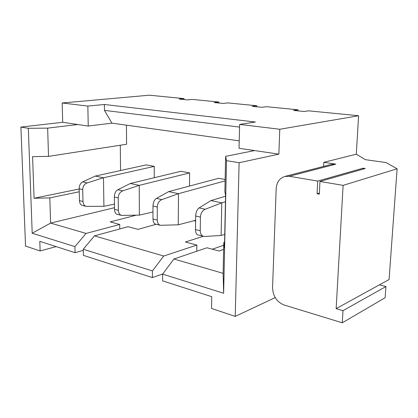 <?xml version="1.0" encoding="UTF-8"?>
<svg xmlns="http://www.w3.org/2000/svg" width="418" height="418" viewBox="0 0 418 418"><rect width="100%" height="100%" fill="white"/><g stroke="black" fill="none" stroke-linecap="round" stroke-linejoin="round"><path stroke-width="0.63" d="M56.137 246.604L40.128 250.972L25.54 246.082L20.9 127.077L62.7 122.296L62.183 102.985L87.848 106.083L104.375 104.49L255.414 122.019L239.639 124.412L279.778 129.261L358.602 115.744L308.541 110.827L304.058 111.481L293.556 110.441L298.076 109.803L266.376 106.689L261.746 107.28L252.138 106.324L256.793 105.749L227.721 102.896L222.987 103.429L214.162 102.556L218.917 102.029L192.16 99.4L187.348 99.892L179.218 99.082L184.04 98.606L184.035 99.562M62.183 102.985L149.351 95.199L184.04 98.606M114.417 204.115L103.91 206.293L103.481 177.781L87.174 182.906C84.342 184.014 82.858 186.245 82.722 189.6L79.18 188.769C79.268 185.42 80.423 183.131 82.649 181.893L95.325 176.072L146.19 164.891L154.247 166.38L154.247 177.713M40.128 250.972L39.794 241.343L75.078 252.697L74.932 246.625L86.071 233.422L50.604 223.087L32.196 233.218L74.932 246.625M83.297 250.335L75.078 252.697M138.05 229.357L156.259 224.257L138.044 229.357L128.086 226.692L94.437 235.856L83.271 249.238L152.418 270.927L163.699 256.035L94.437 235.856M136.038 215.233L110.221 221.921L119.736 224.461L119.783 228.954M119.736 224.461L86.071 233.422M20.9 127.077L28.33 128.289L32.196 233.218M114.459 207.709L50.604 223.087L49.82 197.897L34.072 198.247L32.578 156.609L48.53 156.384L47.647 128.127L77.805 124.522L62.7 122.296M79.248 191.757L49.82 197.897M28.33 128.289L47.647 128.127M120.295 145.218L120.546 170.528M34.072 198.247L79.185 188.999M126.435 125.165L126.591 144.241L48.53 156.384M87.848 106.083L88.235 126.058L77.805 124.522M104.375 104.49L104.463 110.378L111.888 123.143L88.235 126.058M239.571 127.093L104.463 110.378M111.888 123.143L239.227 140.85M239.639 124.412L239.039 148.28L254.557 150.564L225.626 156.369L224.879 191.345L225.574 195.812L224.445 248.224L223.792 242.471L223.134 273.346L223.635 293.264L226.499 160.664L239.117 162.722L235.219 316.4L211.539 308.458L211.748 296.681L162.602 280.865L162.623 274.124L223.635 293.264M279.778 129.261L278.858 154.143L254.557 150.564M358.602 115.744L356.298 154.19L365.405 159.666L386.044 162.56L397.1 168.778L343.115 185.373L336.14 308.646L379.413 284.862L385.934 286.549L385.135 297.726L342.274 322.8L284.078 304.994C276.779 301.927 272.938 296.148 272.552 287.662L276.173 188.769C276.674 182.311 279.553 178.209 284.815 176.453L331.563 164.368L335.853 164.143L289.277 176.271L284.815 176.453M275.201 297.6L235.219 316.4M278.858 154.143L239.117 162.722M323.569 166.432L323.778 162.346L356.298 154.19M323.778 162.346L335.853 164.143M343.115 185.373L319.958 181.459L365.217 168.517L363.059 168.198L363.002 169.149M363.059 168.198L317.701 181.078L289.277 176.271M319.383 193.064L317.079 193.774L317.701 181.078M319.958 181.459L319.326 194.182L317.079 193.774M342.274 322.8L342.99 310.658L336.14 308.646M379.413 284.862L389.085 279.548L397.1 168.778M385.934 286.549L342.99 310.658M224.743 234.42L221.117 235.491L221.78 202.855L225.448 201.727M221.78 202.855L210.944 200.588L225.563 196.209M298.076 109.803L298.029 110.885M256.793 105.749L256.762 106.783M195.629 220.302L178.251 224.811L178.486 193.68L168.668 191.622L218.64 178.282L225.13 179.479M83.271 249.238L83.407 255.377L152.424 277.589L152.418 270.927M162.795 273.889L152.424 277.589M223.729 245.261L212.302 249.206M178.486 193.68L225.103 180.905M163.699 256.035L196.857 245.079L185.383 242.012L203.32 236.274M194.025 220.72L195.619 221.101M189.49 186.062L189.631 172.921L180.863 171.296L130.301 183.492L139.168 185.367L122.772 190.859C119.909 192.045 118.388 194.391 118.221 197.897L114.333 196.988C114.448 193.487 115.608 191.073 117.803 189.746L130.301 183.492M225.626 156.369L226.499 160.664M224.576 242.205L223.792 242.471M223.134 273.346L173.904 259.003L162.623 274.124M223.646 249.368L219.016 250.999L206.947 247.775L173.904 259.003M196.779 251.228L196.857 245.079M152.983 211.978L139.361 215.124L139.231 185.357L189.631 172.921M218.917 102.029L218.901 103.027M103.481 177.781L154.247 166.38M103.91 206.293L86.16 206.377C84.269 205.745 83.208 204.115 82.978 201.486L82.722 189.6M79.18 188.769L79.446 200.609L82.978 201.486M82.524 205.447L81.975 205.311C80.486 204.783 79.645 203.216 79.446 200.609M103.424 177.791L95.325 176.072M139.361 215.124L121.502 215.395C119.611 214.753 118.56 213.065 118.351 210.317L118.221 197.897M114.333 196.988L114.48 209.35L118.351 210.317M117.453 214.361L116.92 214.225C115.462 213.697 114.647 212.072 114.48 209.35M178.423 193.691L161.918 199.605C159.033 200.875 157.481 203.347 157.267 207.025L152.983 206.022C153.14 202.354 154.294 199.804 156.447 198.383L168.668 191.622M178.251 224.811L160.355 225.307C158.464 224.659 157.429 222.904 157.257 220.03L157.267 207.025M152.983 206.022L152.983 218.964L157.257 220.03M155.825 224.147L155.308 224.017C153.892 223.494 153.119 221.812 152.983 218.964M221.718 202.871L205.181 209.272C202.275 210.641 200.697 213.253 200.431 217.114L195.687 216.001C195.885 212.151 197.03 209.455 199.114 207.918L210.944 200.588M221.117 235.491L204.757 236.457L203.268 236.254C201.387 235.6 200.379 233.772 200.243 230.762L200.431 217.114M195.687 216.001L195.514 229.581L200.243 230.762M198.174 234.953L197.677 234.827C196.324 234.31 195.603 232.565 195.514 229.581M82.649 181.893L87.174 182.906M117.803 189.746L122.772 190.859M156.447 198.383L161.918 199.605M199.114 207.918L205.181 209.272M81.975 205.306L86.16 206.377M116.92 214.22L121.507 215.39M155.308 224.017L160.36 225.302M197.677 234.827L203.268 236.248"/></g></svg>

